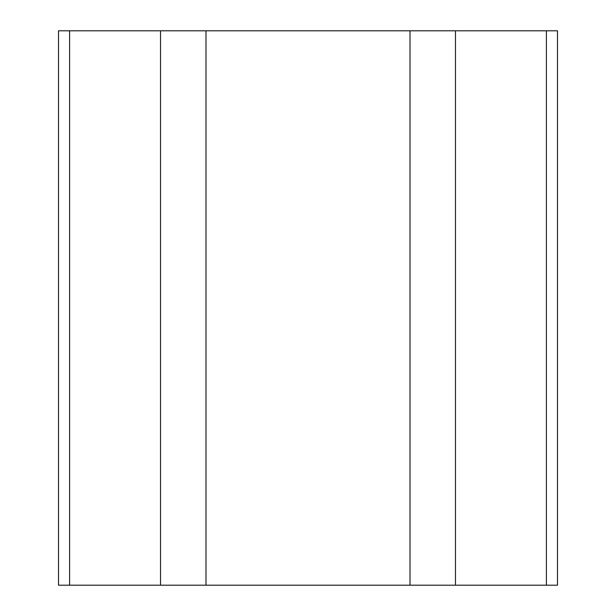 <?xml version="1.0" encoding="UTF-8"?>
<svg xmlns="http://www.w3.org/2000/svg" width="616" height="616" viewBox="0 0 616 616"><rect width="100%" height="100%" fill="white"/><g stroke="black" fill="none" stroke-linecap="round" stroke-linejoin="round"><path stroke-width="0.92" d="M455.47 585.2L455.47 30.8L410.01 30.8L410.01 585.2L546.392 585.2L546.392 30.8L455.47 30.8M557.48 585.2L557.48 30.8L557.48 585.2L546.392 585.2M557.48 30.8L546.392 30.8M69.608 585.2L69.608 30.8L58.52 30.8L58.52 585.2L160.53 585.2L160.53 30.8L410.01 30.8M69.608 30.8L160.53 30.8M160.53 585.2L410.01 585.2M205.99 585.2L205.99 30.8"/></g></svg>
